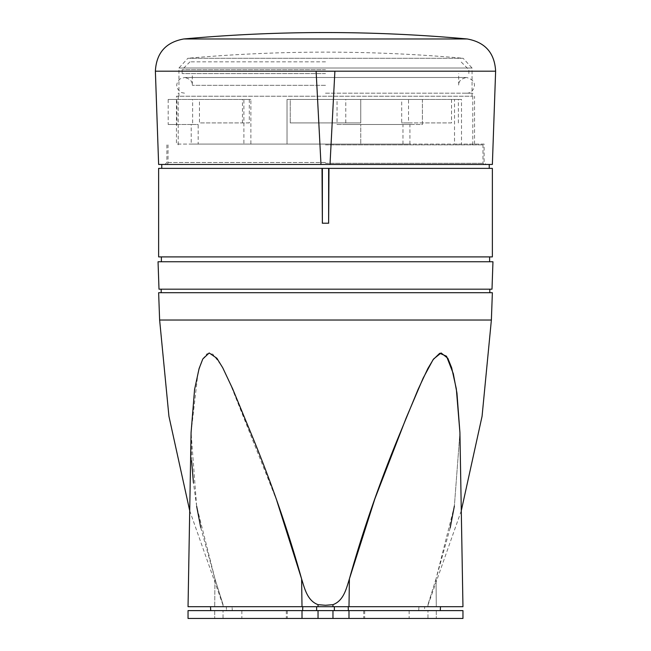 <?xml version="1.0" encoding="UTF-8"?>
<svg xmlns="http://www.w3.org/2000/svg" width="651" height="651" viewBox="0 0 651 651"><rect width="100%" height="100%" fill="white"/><g stroke="black" fill="none" stroke-linecap="round" stroke-linejoin="round"><path stroke-width="0.49" stroke-dasharray="3.25 2.44" d="M290.248 122.933L360.752 122.933L360.752 99.432L360.752 122.933L290.248 122.933L290.248 99.432L360.752 99.432L287.034 99.432L422.409 99.432L422.409 124.504L360.752 124.504L360.752 144.091L360.752 124.504L422.409 124.504L422.409 99.432L290.248 99.432L290.248 122.933M451.542 99.432L451.542 122.933L401.691 122.933L401.691 99.432L458.377 99.432L401.691 99.432M325.5 144.872L482.969 144.872L325.5 144.872M325.5 93.166L472.781 93.166L325.5 93.166M249.309 99.432L249.309 122.933L199.458 122.933L199.458 99.432L249.309 99.432L199.458 99.432M325.5 85.33L192.322 85.33L325.5 85.33M325.5 73.579L182.134 73.579L325.5 73.579M325.5 69.665L182.134 69.665L325.5 69.665M325.5 61.829L189.97 61.829L325.5 61.829M492.368 164.459L158.632 164.459M492.368 168.373L158.632 168.373M492.368 256.901L158.632 256.901M322.017 223.212L328.983 223.212M325.5 256.901L489.625 256.901L325.5 256.901M492.953 261.759L158.047 261.759M492.001 289.182L158.999 289.182M325.5 289.182L161.179 289.182L325.5 289.182M492.368 292.706L158.632 292.706M302.007 606.699L301.608 578.942C304.578 588.227 307.191 600.702 318.038 604.657L325.5 605.275L332.962 604.657C343.801 600.702 346.413 588.26 349.392 578.942L348.993 606.699L188.041 606.699L223.033 606.699L188.041 606.699L191.077 432.598L196.61 505.973L214.976 578.942L223.065 604.657L214.976 578.942L200.711 527.456M450.199 527.847L436.024 578.942L454.374 506.063L459.923 432.589L454.382 506.006M436.024 578.942L427.935 604.657L436.024 578.942L436.3 606.699L427.967 606.699L462.959 606.699L436.3 606.699L436.024 578.942M196.667 506.323L193.428 482.782M191.614 460.721L191.077 432.598L198.059 372.258L202.982 358.636L207.108 353.664L212.796 354.095L221.779 366.017L228.843 380.298L276.862 500.839M223.065 604.657L223.033 606.699L223.065 604.657M427.935 604.657L427.967 606.699L427.935 604.657M459.923 432.598L462.959 606.699L348.993 606.699M232.073 606.699L440.491 606.699L210.509 606.699L232.073 606.699L232.285 610.614L232.073 606.699M226.483 610.614L334.362 610.614L210.712 610.614L232.285 610.614L226.483 610.614L226.345 606.699L226.483 610.614M348.358 610.614L440.288 610.614L334.362 610.614L348.358 610.614L348.212 606.699M418.715 610.614L418.927 606.699L418.715 610.614L424.517 610.614L418.715 610.614M424.517 610.614L440.288 610.614L424.517 610.614L424.655 606.699L424.517 610.614M318.038 610.614L188.041 610.614L223.033 610.614L188.041 610.614L188.041 618.45L462.959 618.45L436.3 618.45L462.959 618.45L462.959 610.614L318.038 610.614L318.038 618.45M325.5 618.45L286.326 618.45L325.5 618.45M427.967 618.45L436.3 618.45L427.967 618.45L427.967 610.614L427.967 618.45M223.033 618.45L214.7 618.45L223.033 618.45L223.033 610.614L223.033 618.45M386.434 618.45L363.714 618.45L386.434 618.45M264.566 618.45L241.846 618.45L264.566 618.45M325.5 610.614L286.326 610.614L325.5 610.614M386.434 610.614L363.714 610.614L386.434 610.614M264.566 610.614L241.846 610.614L264.566 610.614M249.309 122.933L199.458 122.933M242.473 122.933L242.473 99.432M192.623 122.933L192.623 99.432M451.542 122.933L408.527 122.933L408.527 99.432M408.527 122.933L401.691 122.933M458.377 122.933L458.377 99.432M178.952 96.234L178.952 68.021L187.87 58.273L325.5 58.273L187.87 58.273A1547.256 1547.256 0 0 1 463.13 58.273L325.5 58.273L463.13 58.273L472.048 68.021L178.952 68.021L472.048 68.021L472.048 96.234L176.454 96.234L472.048 96.234M191.215 144.091L198.173 144.091L198.173 124.504L176.901 124.504L176.901 99.432L250.879 99.432L250.879 144.091L243.889 144.091L243.889 99.432L168.178 99.432L168.178 124.504L191.215 124.504L191.215 144.091L287.034 144.091L287.034 99.432L287.034 144.091L176.454 144.091L176.454 96.234M198.173 144.091L176.454 144.091M461.51 99.432L454.52 99.432L454.52 144.091L461.51 144.091L461.51 99.432L345.771 99.432L345.771 124.504L409.927 124.504L409.927 144.091L250.879 144.091M409.927 144.091L243.889 144.091M325.5 162.498L166.884 162.498L325.5 162.498M320.992 164.459L316.109 71.228L334.891 71.228L330.008 164.459M168.178 99.432L176.901 99.432M168.178 124.504L176.901 124.504M243.889 99.432L250.879 99.432M191.215 124.504L198.173 124.504M345.771 99.432L454.52 99.432M345.771 124.504L337.047 124.504L337.047 99.432M409.927 124.504L337.047 124.504M402.969 144.091L402.969 124.504M486.077 164.459L325.5 164.459L486.077 164.459L484.116 162.498L484.116 144.091L360.752 144.091L454.52 144.091M484.116 144.091L461.51 144.091M325.5 163.287L482.969 163.287L325.5 163.287M491.375 320.032L159.625 320.032M318.038 604.657L318.038 606.699M214.976 578.942L214.7 606.699L214.976 578.942M332.962 604.657L332.962 606.699M334.362 610.614L334.362 606.699M316.638 610.614L316.638 606.699M302.642 610.614L302.788 606.699M214.7 610.614L214.7 618.45L214.7 610.614M348.993 610.614L348.993 618.45M332.962 610.614L332.962 618.45M436.3 610.614L436.3 618.45L436.3 610.614M302.007 610.614L302.007 618.45M495.623 71.195L155.377 71.195M467.215 38.97L183.785 38.97M472.781 144.872L472.781 93.166M178.219 144.872L178.219 93.166M466.515 93.166C473.537 93.899 480.145 80.96 466.515 77.502L325.5 77.502L466.515 77.502C461.095 78.69 458.483 81.302 458.678 85.33L458.678 73.579M468.866 73.579L468.866 69.665L461.03 61.829M189.97 61.829L182.134 69.665L182.134 73.579M184.485 93.166L181.662 92.637C175.68 88.699 175.135 84.117 180.026 78.893L184.485 77.502L325.5 77.502L184.485 77.502C189.905 78.69 192.517 81.302 192.322 85.33L192.322 73.579M484.141 164.459L482.969 163.287L482.969 144.872M166.859 164.459L168.031 163.287L168.031 144.872M427.943 605.275L461.282 510.742M189.718 510.742L223.057 605.275M286.326 610.614L286.326 618.45M363.714 610.614L363.714 618.45M241.846 610.614L241.846 618.45M287.286 610.614L287.286 618.45M409.154 610.614L409.154 618.45M364.674 610.614L364.674 618.45M210.712 610.614L210.509 606.699M164.923 164.459L166.884 162.498L166.884 144.091M474.546 144.091L474.546 96.234"/><path stroke-width="0.98" d="M328.633 168.373L492.368 168.373L492.368 256.901L158.632 256.901L158.632 168.373L328.633 168.373L328.633 223.212L328.983 168.373M322.367 168.373L322.367 223.212L322.017 168.373M325.5 261.759L492.953 261.759L492.001 289.182L158.999 289.182L158.047 261.759L325.5 261.759M159.625 320.032L158.632 292.706L492.368 292.706L491.375 320.032L159.625 320.032L168.934 416.29L189.718 510.742M348.993 606.699L349.392 578.942L374.895 498.756L406.175 417.966L423.117 378.198L433.045 359.743L439.71 353.29L446.513 356.227L453.308 373.698L456.953 393.082L459.923 432.598L456.327 388.875L451.672 367.807L447.815 358.262L441.101 352.956L433.566 359.002L427.821 368.612L418.048 389.518L400.284 432.598C379.932 481.594 362.965 530.37 349.392 578.942C346.422 588.227 343.809 600.702 332.962 604.657L325.5 605.275L318.038 604.657C307.199 600.702 304.587 588.26 301.608 578.942C288.092 530.516 271.125 481.732 250.716 432.598L232.676 388.883L222.756 367.807L216.889 358.27L209.174 352.956L202.786 359.002L199.084 368.604L194.576 389.518L191.077 432.598L188.041 606.699L462.959 606.699L459.923 432.589M454.382 506.006L450.199 527.847M200.711 527.456L196.667 506.323M193.428 482.782L191.614 460.721M276.862 500.839L301.608 578.942L302.007 606.699M188.041 610.614L462.959 610.614L462.959 618.45L188.041 618.45L188.041 610.614M322.367 223.212L328.633 223.212M183.785 38.97A1566.843 1566.843 0 0 1 467.215 38.97L183.785 38.97C165.826 42.225 156.354 52.967 155.377 71.195L495.623 71.195C494.646 52.967 485.174 42.225 467.215 38.97M155.377 71.195L158.632 164.459L492.368 164.459L495.623 71.195M330.008 164.459L334.891 71.228L316.109 71.228L320.992 164.459M318.038 604.657L318.038 606.699M332.962 604.657L332.962 606.699M348.358 610.614L348.212 606.699M316.638 610.614L316.638 606.699M334.362 610.614L334.362 606.699M302.642 610.614L302.788 606.699M348.993 610.614L348.993 618.45M332.962 610.614L332.962 618.45M318.038 610.614L318.038 618.45M302.007 610.614L302.007 618.45M489.235 168.373L489.235 164.459M161.765 168.373L161.765 164.459M489.625 261.759L489.625 256.901M161.375 261.759L161.375 256.901M489.821 292.706L489.821 289.182M161.179 292.706L161.179 289.182M461.282 510.742L482.065 416.29L491.375 320.032M210.712 610.614L210.509 606.699M440.288 610.614L440.491 606.699L440.288 610.614"/></g></svg>
